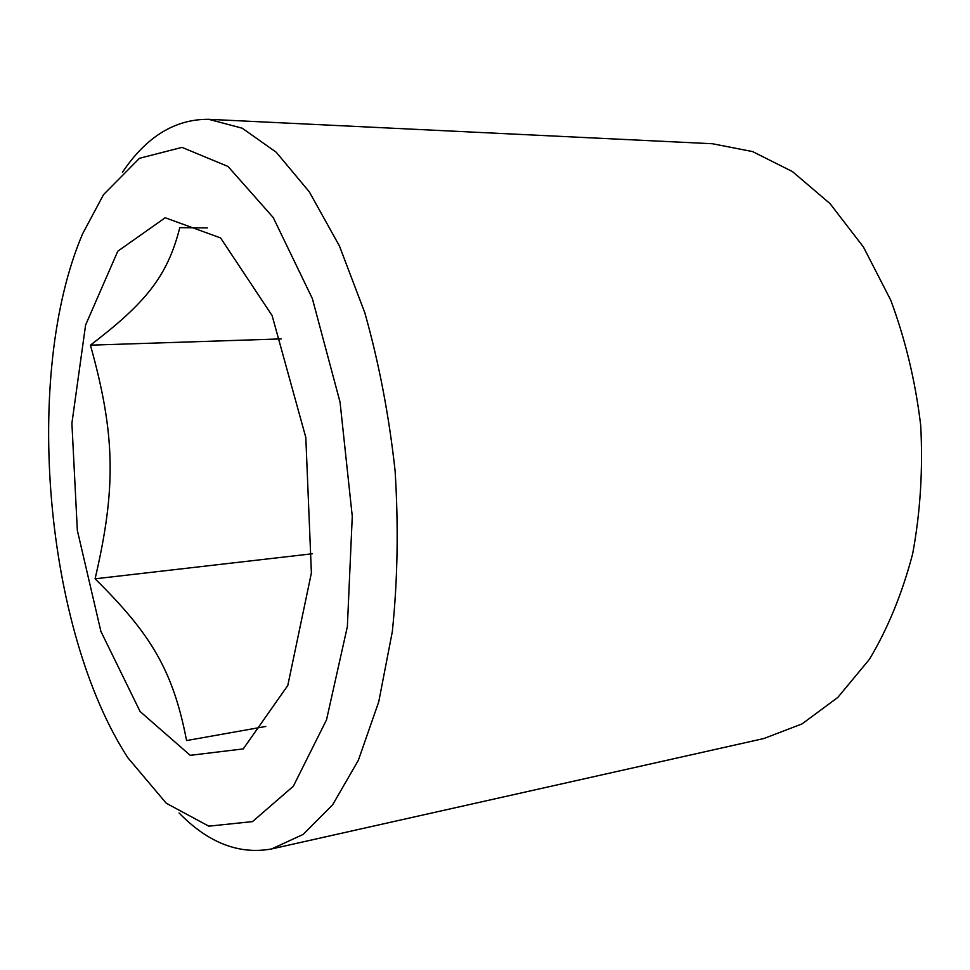 <?xml version="1.0" encoding="UTF-8"?>
<svg xmlns="http://www.w3.org/2000/svg" width="970" height="970" viewBox="0 0 970 970"><rect width="100%" height="100%" fill="white"/><g stroke="black" fill="none" stroke-linecap="round" stroke-linejoin="round"><path stroke-width="1.45" d="M207.337 227.889L179.789 227.647C167.349 277.032 144.809 303.537 90.428 345.174C115.515 434.863 116.206 488.456 95.084 578.811C150.35 633.446 172.975 669.858 186.567 740.559L265.792 726.457M243.24 748.913L190.217 755.327L140.117 711.543L100.904 631.421L77.333 530.347L71.901 423.284L85.59 325.059L117.77 251.23L165.191 217.753L220.578 237.929L272.109 315.577L305.817 437.494L311.394 572.979L287.787 685.487L243.24 748.913M90.428 345.174L281.324 338.894M95.084 578.811L312.498 553.749M103.511 194.655L139.474 158.292L181.984 147.379L228.023 166.464L273.237 217.559L312.352 298.566L340.058 402.162L352.268 516.331L347.357 626.681L326.526 719.813L293.328 786.246L252.503 821.614L208.792 826.161L166.234 803.221L127.858 757.752C44.717 629.845 22.637 374.032 82.632 233.782L103.511 194.655M179.086 812.993C208.283 842.906 239.129 854.885 271.648 848.932L303.173 834.406L332.625 804.833L358.354 760.274L378.749 701.795L392.316 631.652C397.676 580.108 398.597 526.48 395.093 470.753C388.994 415.245 378.894 362.562 364.793 312.704L339.403 245.919L309.284 191.805L276.304 152.302L242.221 128.21L208.671 119.31C175.036 119.055 146.288 136.721 122.45 172.308M271.648 848.932L763.802 738.546L802.032 723.923L837.825 697.418L869.375 659.37C887.805 628.645 902.233 593.47 912.649 553.858C920.348 512.427 923.04 469.589 920.712 425.381C915.425 381.416 905.446 339.682 890.751 300.179L863.458 247.047L830.041 203.639L792.441 171.569L752.623 151.587L712.465 143.742L208.671 119.31"/></g></svg>
